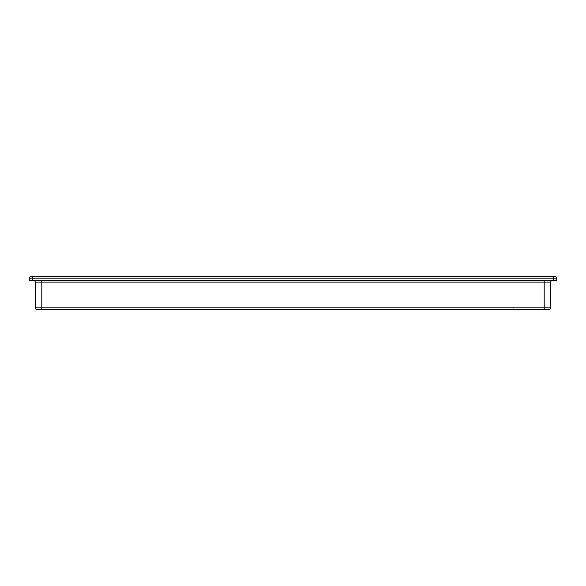 <?xml version="1.0" encoding="UTF-8"?>
<svg xmlns="http://www.w3.org/2000/svg" width="586" height="586" viewBox="0 0 586 586"><rect width="100%" height="100%" fill="white"/><g stroke="black" fill="none" stroke-linecap="round" stroke-linejoin="round"><path stroke-width="0.88" d="M544.174 309.481L549.119 309.481A1.648 1.648 0 0 0 550.767 307.833L550.767 282.122A1.648 1.648 0 0 1 552.415 280.474A1.648 1.648 0 0 0 550.767 282.122L544.174 282.122L544.174 309.481L41.826 309.481L41.826 307.833L35.233 307.833L35.233 282.122L544.174 282.122L544.174 280.474M35.233 307.833A1.648 1.648 0 0 0 36.881 309.481L41.826 309.481M32.596 276.519L30.948 276.519A1.648 1.648 0 0 0 29.3 278.167L29.3 280.474L556.7 280.474L556.7 278.167A1.648 1.648 0 0 0 555.052 276.519L32.596 276.519L32.596 278.167L553.404 278.167L553.404 276.519M33.585 280.474A1.648 1.648 0 0 1 35.233 282.122A1.648 1.648 0 0 0 33.585 280.474M32.596 280.474L32.596 278.167L29.3 278.167A1.648 1.648 0 0 1 30.948 276.519M553.404 280.474L553.404 278.167L556.7 278.167M550.767 307.833L41.826 307.833L41.826 280.474M68.174 309.481L68.892 309.056M513.754 308.932L514.53 309.481"/></g></svg>

